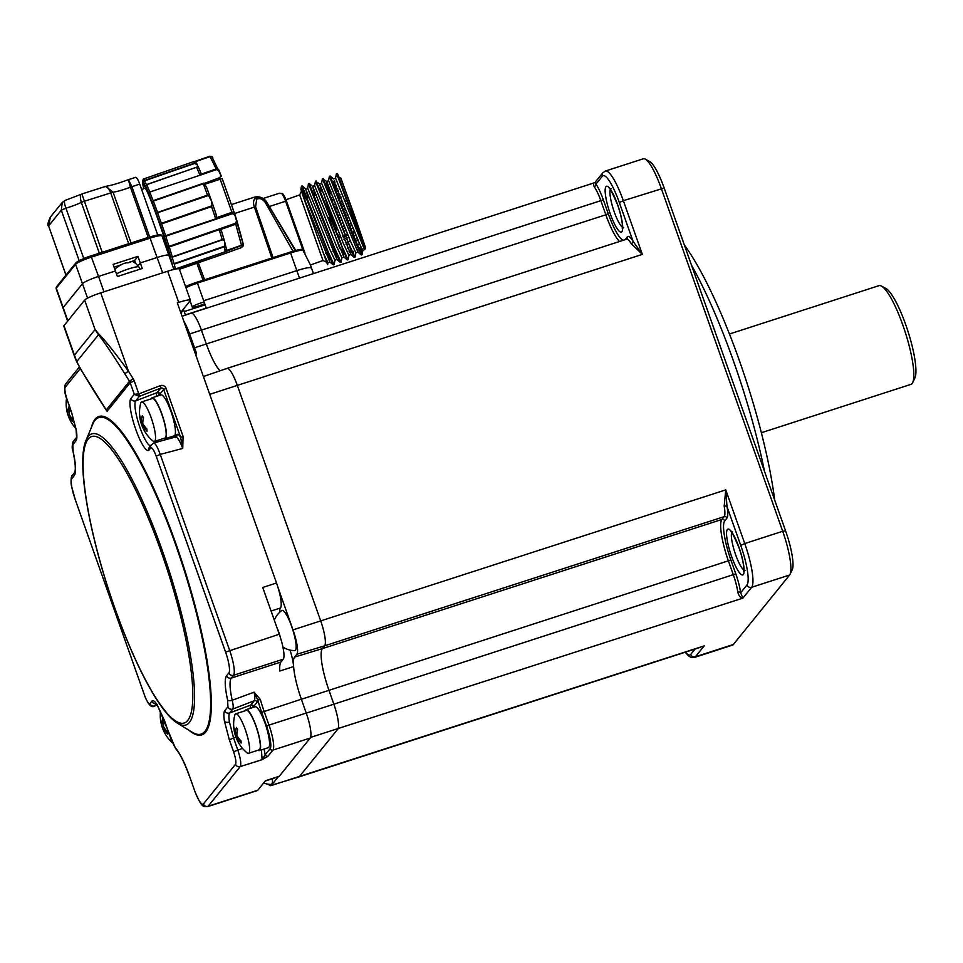 <?xml version="1.0" encoding="UTF-8"?>
<svg xmlns="http://www.w3.org/2000/svg" width="963" height="963" viewBox="0 0 963 963"><rect width="100%" height="100%" fill="white"/><g stroke="black" fill="none" stroke-linecap="round" stroke-linejoin="round"><path stroke-width="1.44" d="M881.458 286.083L885.876 288.455A48.174 9.919 72.1 0 1 905.762 324.784A48.174 9.919 72.1 0 1 914.85 378.074L912.671 382.588A51.882 10.677 -107.9 0 0 902.873 325.205A51.882 10.677 -107.9 0 0 881.458 286.083A51.882 10.677 -107.9 0 0 878.966 285.662L729.436 334.005M761.36 432.736L910.89 384.381A51.882 10.677 -107.9 0 0 912.671 382.588M278.259 776.816L271.41 785.278L299.18 776.84A22.233 4.574 72.1 0 1 298.65 777.213A22.233 4.574 -107.9 0 0 299.18 776.84L337.808 729.123L299.18 776.84L700.366 647.329M268.424 784.231A21.716 4.466 -107.9 0 0 270.892 785.652A21.716 4.466 -107.9 0 0 271.41 785.278M253.329 707.191A22.233 4.574 72.1 0 1 252.559 705.121A22.233 4.574 -107.9 0 0 253.329 707.191M159.244 395.468L158.185 392.495L159.244 395.468M293.33 663.856A37.569 7.74 72.1 0 1 294.594 657.067L322.364 648.629A37.051 7.632 -107.9 0 0 328.949 690.278L333.848 704.134A22.233 4.574 72.1 0 1 337.808 729.123A22.233 4.574 -107.9 0 0 333.848 704.134L328.949 690.278A37.051 7.632 72.1 0 1 322.364 648.629L324.639 645.824L322.364 648.629L721.889 519.454L724.164 516.649A22.233 4.574 -107.9 0 0 724.188 506.249L725.741 489.878L727.005 506.61A2.227 1.192 -10.3 0 0 724.188 506.249M726.969 518.058L724.706 520.863A34.837 7.174 -107.9 0 0 730.893 560.009L735.792 573.864A24.46 5.032 72.1 0 1 740.631 592.787L746.987 584.938A35.198 7.247 -107.9 0 0 740.728 545.371L727.005 506.61A24.46 5.032 72.1 0 1 726.969 518.058A2.227 2.155 39 0 0 724.164 516.649L324.639 645.824A22.233 4.574 -107.9 0 0 320.679 620.834L237.295 385.332A22.233 4.574 -107.9 0 0 227.039 368.396A22.233 4.574 72.1 0 1 237.295 385.332L320.679 620.834A22.233 4.574 72.1 0 1 324.639 645.824L296.857 654.262L294.594 657.067M296.857 654.262A21.716 4.466 -107.9 0 0 293.005 629.862L725.741 489.878L744.748 543.553L740.728 545.371M278.03 587.562L293.005 629.862M195.971 355.54L196.187 352.35L195.02 352.843M188.483 334.366L189.603 333.956L194.514 347.812A37.28 7.68 -107.9 0 0 196.187 352.35M194.514 347.812L206.311 343.96A37.051 7.632 -107.9 0 0 220.106 370.779A37.051 7.632 72.1 0 1 206.311 343.96L201.399 330.104L206.311 343.96L605.835 214.785L600.936 200.93A22.233 4.574 -107.9 0 0 594.183 186.653C592.979 183.849 593.485 182.489 595.688 182.585L595.916 184.138A2.227 1.818 -35.4 0 1 594.183 186.653M182.079 316.285L191.143 313.168A22.233 4.574 72.1 0 1 201.399 330.104A22.233 4.574 -107.9 0 0 191.156 313.168A22.233 4.574 -107.9 0 0 190.638 313.541M764.502 471.352A185.269 38.147 -107.9 0 0 733.565 361.294A185.269 38.147 -107.9 0 0 691.446 265.054M684.32 244.903A177.866 36.63 72.1 0 1 739.331 360.463A177.866 36.63 72.1 0 1 774.734 500.254M191.156 313.168L594.773 182.669L602.838 172.834L605.402 171.041A38.905 8.017 72.1 0 1 623.338 200.701L619.317 202.519L633.04 241.28A2.227 1.625 -31 0 1 631.198 243.615A22.233 4.574 -107.9 0 0 626.576 239.221L627.045 238.92A2.227 2.155 -141 0 0 627.395 236.85A24.46 5.032 72.1 0 1 633.04 241.28L642.345 254.376L631.198 243.615M203.398 376.509L227.027 368.396A22.233 4.574 -107.9 0 0 226.522 368.769M270.892 785.652L704.242 645.872L695.43 656.754A3.708 3.599 -141 0 1 690.76 654.407L695.105 649.038M171.835 438.189A216.928 44.671 72.1 0 1 171.583 436.66M191.216 342.094A216.928 44.671 72.1 0 1 192.913 343.31M733.385 644.476L695.43 656.754A38.905 8.017 72.1 0 1 694.528 657.404L732.482 645.138A38.905 8.017 -107.9 0 0 733.385 644.476L789.612 575.019A38.905 8.017 -107.9 0 0 790.033 574.321A38.905 8.017 -107.9 0 0 782.702 531.287L744.748 543.553A38.905 8.017 72.1 0 1 751.658 587.286L742.858 598.155L740.631 592.787A2.227 1.445 -7.6 0 0 737.778 592.161A22.233 4.574 -107.9 0 0 733.385 574.959L728.473 561.104A37.051 7.632 72.1 0 1 721.889 519.454A2.227 2.155 39 0 1 724.706 520.863M310.555 737.405L742.858 598.155C740.703 598.228 739.018 596.229 737.778 592.161M645.222 159.088L649.64 161.471A35.198 7.247 72.1 0 1 664.169 188.014L785.579 530.866L782.702 531.287L661.28 188.423A38.905 8.017 -107.9 0 0 645.222 159.088A38.905 8.017 -107.9 0 0 643.356 158.775L605.402 171.041M785.579 530.866A35.198 7.247 72.1 0 1 792.224 569.807L790.033 574.321M185.847 287.419A18.526 2.408 160.5 0 1 197.427 283.086L203.674 300.745L296.833 270.627L203.674 300.745L206.335 308.256M185.534 286.517L196.909 282.243L197.427 283.086L290.573 252.968L296.833 270.627A18.526 2.408 -19.5 0 1 311.458 267.955A18.526 2.408 160.5 0 0 296.833 270.627L299.493 278.138M183.367 309.207L180.948 313.095L183.584 309.833L185.462 315.118M137.962 256.351L113.116 264.392L115.44 270.964L98.539 276.429L115.44 270.964L117.402 276.513L125.804 273.793A12.964 1.685 -19.5 0 1 129.945 272.348A12.964 1.685 -19.5 0 1 133.857 271.193L142.247 268.472L140.285 262.935L157.198 257.47A14.818 1.926 -19.5 0 1 168.886 255.327A14.818 1.926 160.5 0 0 157.198 257.47L140.285 262.935L138.215 265.499L140.285 262.935L137.962 256.351L134.603 260.492L129.463 262.153M76.486 262.478A13.338 1.733 160.5 0 1 90.955 255.929L98.539 276.429A14.818 1.926 160.5 0 0 82.469 283.7A14.818 1.926 -19.5 0 1 98.539 276.429L103.98 291.801M87.585 298.157L75.596 264.307A1.481 1.432 -141 0 1 75.824 262.923C77.016 261.298 85.623 257.47 90.991 255.905L149.602 236.97C163.987 233.287 159.617 234.491 162.025 235.935A14.818 1.926 160.5 0 0 150.324 238.078L91.666 257.037A14.818 1.926 160.5 0 0 75.596 264.307L56.287 288.166A14.818 1.926 160.5 0 0 56.119 288.647L56.516 286.781A1.481 1.432 39 0 0 56.287 288.166L63.161 307.558L82.469 283.7L63.161 307.558A14.818 1.926 160.5 0 0 62.98 308.04A14.818 1.926 -19.5 0 1 63.161 307.558L67.867 320.86M133.857 271.193L125.804 273.793M282.917 647.064A22.269 22.269 0 0 0 294.642 650.651A21.126 4.346 -107.9 0 0 294.871 650.627A21.126 4.346 -107.9 0 0 292.692 629.513A21.126 4.346 -107.9 0 0 282.027 610.386A21.126 4.346 -107.9 0 0 281.678 610.554A22.269 22.269 0 0 0 274.311 620.196M280.305 637.265A11.111 2.287 -107.9 0 0 277.007 627.78M263.609 783.027A22.269 22.269 0 0 0 270.976 784.424A21.126 4.346 -107.9 0 0 272.421 778.706M170.764 260.636A39.278 2.034 -109.1 0 0 158.149 219.889A39.278 2.034 -109.1 0 0 145.064 188.267L141.609 189.47M144.041 188.628A44.467 2.299 70.9 0 1 143.367 183.367A44.467 2.299 70.9 0 1 158.173 219.167A44.467 2.299 70.9 0 1 172.509 265.547M133.46 260.865A7.776 1.011 -19.5 0 1 134.086 261.033L134.615 262.526M79.171 260.648L61.307 210.187L48.547 226.004C47.247 225.474 47.849 222.501 50.389 217.096L48.595 225.884L66.002 275.069M50.377 217.096L62.258 202.423L65.352 200.304L81.903 194.044C80.073 194.466 79.881 197.259 81.337 202.435A16.672 2.167 -19.5 0 1 65.941 208.177L61.307 210.187L62.246 202.435L65.039 200.46M83.781 258.541L65.941 208.177C64.015 202.964 63.967 200.316 65.797 200.232M81.903 194.044L102.186 252.294M128.693 243.723L110.661 192.769C108.747 187.954 106.616 185.967 104.293 186.81M104.991 186.521L105.665 186.365C111.106 185.486 118.69 183.259 128.416 179.672L130.414 187.171A16.672 2.167 -19.5 0 1 113.068 192.167L105.665 186.365L81.843 193.984M128.512 179.72L131.859 186.666L149.662 236.934M157.679 234.852L139.719 184.114A8.896 1.83 -107.9 0 0 135.614 177.336L128.597 179.612M173.894 269.447L168.886 255.327A14.818 1.926 -19.5 0 1 168.718 255.809M114.091 267.124L120.724 264.981M135.47 262.923L134.603 260.492M216.759 217.59L231.914 212.342L219.624 177.661L203.301 183.801A48.547 2.504 -109.1 0 1 207.49 195.116L208.502 195.477L211.571 201.086L216.061 214.135L216.699 219.131L215.712 218.866A48.547 2.504 -109.1 0 0 211.559 206.6L212.137 205.733L211.258 200.22L206.564 187.328L203.939 183.102L153.201 200.689L152.19 202.411A47.055 2.432 70.9 0 1 156.175 213.184L157.776 213.052A11.857 0.614 -109.1 0 0 161.411 223.308L160.195 224.523A47.055 2.432 70.9 0 1 164.155 236.2L165.949 236.705A11.857 0.614 -109.1 0 0 169.067 246.347L167.598 246.877A47.055 2.432 70.9 0 1 170.451 256.314L172.341 257.193A11.857 0.614 -109.1 0 0 174.098 263.645L174.243 264.115A48.547 2.504 70.9 0 1 175.29 269.038L175.242 269.026A11.857 0.614 -109.1 0 0 174.809 268.412A11.857 0.614 -109.1 0 0 174.869 269.231M215.712 218.866L164.155 236.2A13.338 0.686 -109.1 0 0 165.624 241.027A13.338 0.686 -109.1 0 0 167.598 246.877L169.271 246.961A48.547 2.504 70.9 0 1 172.269 256.892L222.2 239.594A48.547 2.504 -109.1 0 0 219.203 229.663L219.805 228.749L169.067 246.347L169.271 246.961L219.203 229.663M175.29 269.014L225.222 251.74A48.547 2.504 -109.1 0 0 224.174 246.817L224.836 246.071L224.403 240.798L222.2 239.594M173.882 269.411L173.882 269.038A11.857 0.614 -109.1 0 0 173.123 267.172L174.821 266.582M148.675 193.431L150.023 192.576A11.857 0.614 -109.1 0 0 153.201 200.689L152.19 202.411A13.338 0.686 -109.1 0 1 150.661 198.775A13.338 0.686 -109.1 0 1 148.675 193.431L149.807 192.022L200.749 175.001L149.807 192.022A48.547 2.504 70.9 0 0 146.701 184.679L145.714 186.449A47.055 2.432 70.9 0 1 148.675 193.431M142.452 180.683L142.512 180.924A47.055 2.432 70.9 0 1 143.643 182.248L144.751 180.755A11.857 0.614 -109.1 0 0 146.52 184.595M199.738 174.724A48.547 2.504 -109.1 0 0 196.633 167.381L197.945 166.828L197.415 165.07L194.538 163.132L144.606 180.43A48.547 2.504 70.9 0 0 143.427 179.034L142.512 180.924A13.338 0.686 -109.1 0 1 142.957 183.139A45.201 2.335 -109.1 0 0 143.969 188.652M197.138 167.056L146.701 184.679L197.355 166.984M197.246 167.008L146.629 184.547L145.714 186.449L146.593 184.619M145.714 186.449A13.338 0.686 -109.1 0 1 145.088 185.63A13.338 0.686 -109.1 0 1 143.643 182.248L144.751 180.755L195.477 163.18M144.534 186.148L143.439 187.304A47.055 2.432 70.9 0 1 142.44 182.621L143.872 188.688A13.338 0.686 -109.1 0 0 143.439 187.304L144.39 185.678M142.44 182.621L143.343 180.755L142.44 182.621A13.338 0.686 -109.1 0 0 142.957 183.139A45.201 2.335 -109.1 0 1 145.088 185.63M219.624 177.661L221.045 176.06L218.998 170.836L216.458 169.572L200.773 175.001L200.834 172.714A46.609 2.408 -109.1 0 0 198.137 166.587M198.065 166.406L200.834 172.714M201.014 174.207L216.181 168.958L209.886 156.223L211.992 156.608M209.886 156.223L194.285 161.64M211.559 206.6L161.628 223.898A48.547 2.504 70.9 0 1 165.78 236.164L232.384 213.69L231.914 212.342L233.997 211.92L222.176 178.54L204.938 184.222M225.474 253.317L179.431 269.303L225.137 253.462A48.547 2.504 -109.1 0 0 225.149 253.462L241.617 247.527L243.218 245.866L243.254 244.879L225.992 251.439L226.329 250.512L241.496 245.264L235.49 223.308L236.657 220.683L234.659 214.472L232.384 213.69M224.259 240.353A46.609 2.408 -109.1 0 0 221.695 231.614L224.391 240.798M221.695 231.614L219.805 228.749L235.49 223.308M226.329 250.512L226.185 248.081M243.218 245.866L243.254 244.879L243.218 245.866M225.149 253.462L179.371 269.11L190.397 300.251A14.818 1.926 160.5 0 0 178.697 302.394L167.658 271.217A14.818 1.926 -19.5 0 1 179.359 269.074M165.624 241.027A45.201 2.335 -109.1 0 0 158.173 219.058A45.201 2.335 -109.1 0 0 150.661 198.775M212.137 205.733L161.411 223.308L160.195 224.523A13.338 0.686 -109.1 0 1 158.173 219.058A13.338 0.686 -109.1 0 1 156.175 213.184L208.502 195.477M156.283 396.431A25.074 5.164 72.1 0 1 157.125 392.627A2.227 2.155 -141 0 1 160.039 393.999A22.859 4.707 -107.9 0 0 159.473 395.396M153.237 443.293C154.899 442.474 157.234 446.182 160.231 454.404L229.603 650.29A22.233 4.574 72.1 0 1 233.552 675.268L231.276 678.084A37.051 7.632 -107.9 0 0 232.215 700.257C233.311 704.976 233.503 707.925 232.769 709.081L229.603 712.993C228.749 714.221 228.688 717.23 229.423 722.009L233.552 737.947L229.35 739.825L224.451 721.263C223.597 715.678 223.693 712.163 224.752 710.706L227.918 706.794L227.629 700.125A40.759 8.39 72.1 0 1 226.606 675.737L228.869 672.92A18.526 3.816 -107.9 0 0 225.583 652.095L156.211 456.221C153.887 450.082 152.094 447.314 150.83 447.915L149.121 450.022A27.554 5.67 72.1 0 1 135.783 429.498A27.554 5.67 72.1 0 1 130.884 398.526L134.29 394.324L130.198 382.744A7.415 7.186 39 0 0 129.487 381.276L124.805 373.752C112.635 354.372 103.86 341.371 98.479 334.763L95.084 329.599L98.515 333.74C104.738 339.855 114.717 352.338 128.464 371.2L124.805 373.752M290.019 650.073A22.233 4.574 72.1 0 1 293.619 666.577A37.051 7.632 -107.9 0 0 301.347 699.198L306.246 713.053A22.233 4.574 72.1 0 1 310.206 738.043L279.246 776.286A22.233 4.574 72.1 0 1 278.728 776.66L265.222 781.029M279.246 776.286L265.451 780.752L257.783 790.226A22.233 4.574 72.1 0 1 257.265 790.599L207.587 806.657A22.233 4.574 72.1 0 0 208.104 806.284A3.708 3.599 -141 0 1 203.422 803.936L235.55 764.249C236.344 762.311 235.682 758.146 233.576 751.754L229.35 739.825M224.752 710.706A3.708 3.599 -141 0 0 229.603 712.993L250.801 705.036A2.227 2.155 -141 0 1 253.714 706.409L253.281 707.36M310.206 738.043L272.938 750.093A22.233 4.574 72.1 0 0 268.99 725.103L266.582 726.198L261.671 712.343A39.278 8.089 72.1 0 1 257.747 699.92L257.193 702.111A2.227 2.155 39 0 0 254.28 700.739C255.051 699.607 254.99 696.755 254.088 692.18L260.383 699.535A37.051 7.632 -107.9 0 0 264.079 711.248L268.99 725.103L306.246 713.053M260.383 699.535L257.747 699.92L254.088 692.18L232.215 700.257A3.708 1.505 167.4 0 1 227.629 700.125M270.134 748.684A2.227 2.155 -141 0 0 272.938 750.093L268.015 756.172A2.227 2.155 -141 0 1 265.21 754.763L270.134 748.684A20.006 4.117 -107.9 0 0 266.582 726.198M268.015 756.172L262.117 759.687L265.21 754.763L264.055 749.058M235.899 737.068L233.552 737.947L237.777 749.876C240.569 758.411 241.388 763.984 240.22 766.596L262.117 759.687L261.43 749.9M178.697 302.394L177.312 302.839L276.525 583A22.233 4.574 72.1 0 1 280.474 607.99A24.087 4.959 72.1 0 0 279.667 612.251M276.525 583L262.73 587.466L279.282 634.22A22.233 4.574 72.1 0 1 283.23 659.21L280.955 662.014A37.051 7.632 -107.9 0 0 279.812 671.03L293.619 666.577M79.399 366.975L65.773 383.804A3.708 3.599 39 0 0 65.207 387.258C64.413 389.184 65.075 393.349 67.181 399.753L71.406 411.683L76.306 430.232C77.16 435.818 77.064 439.345 76.005 440.789L72.839 444.701L73.116 451.382A40.759 8.39 72.1 0 1 74.151 475.77L71.876 478.575A18.526 3.816 -107.9 0 0 75.174 499.4L144.534 695.286C146.87 701.425 148.663 704.194 149.927 703.58L151.877 701.16C153.009 699.92 154.778 701.136 157.198 704.784L175.194 747.625A40.759 8.39 72.1 0 1 189.542 776.274L194.454 790.129A18.526 3.816 -107.9 0 0 203.422 803.936M74.151 475.77A3.708 3.599 39 0 1 74.693 472.351L74.693 472.364C75.872 469.643 75.295 462.553 72.959 451.069A3.708 1.505 -12.6 0 0 73.116 451.382M75.234 499.592L144.534 695.286M156.307 703.977L154.441 706.12L157.138 705.085M189.615 776.467L189.506 776.395C184.547 762.84 180.009 753.704 175.904 748.997A3.708 3.298 -42.3 0 1 175.194 747.625M257.783 790.226L208.104 806.284L240.22 766.596A3.708 3.599 -141 0 1 235.55 764.249M175.29 437.262A2.227 2.155 39 0 0 175.17 436.708L176.879 434.614C177.674 433.759 178.925 434.698 180.647 437.431L182.729 448.421L160.231 454.404L156.211 456.221M149.121 450.022A3.708 3.599 39 0 1 149.698 446.579L153.611 443.028L176.53 436.672A2.227 2.155 39 0 0 176.879 434.614M227.918 706.794A3.708 3.599 -141 0 0 232.769 709.081L254.28 700.739L250.801 705.036L250.019 708.419M76.294 360.981L76.294 360.981A7.415 2.889 -25.1 0 0 76.811 361.534C78.605 366.47 99.598 400.801 106.363 409.853L129.487 381.276L133.159 378.724A11.111 10.786 -141 0 1 134.218 380.927L130.198 382.744L107.074 411.309L80.579 369.094L76.294 360.981L74.416 355.142L76.811 361.534L98.479 334.763A3.708 2.155 139.5 0 1 98.515 333.74M75.126 358.14L63.811 326.156A14.818 1.926 -19.5 0 1 63.979 325.675L84.648 300.131A14.818 1.926 -19.5 0 1 100.718 292.86L167.658 271.217M107.074 411.309L103.426 405.977M134.218 380.927L138.804 393.891L134.29 394.324L139.202 396.383L138.804 393.891A1.481 1.432 39 0 0 138.877 393.867L139.382 396.323A3.708 3.599 -141 0 1 139.202 396.383M172.702 436.299A22.859 4.707 -107.9 0 0 175.17 436.708M160.039 393.999L163.674 389.497L166.093 388.414A4.442 4.309 39 0 0 160.267 385.669L160.761 388.137L139.382 396.323L135.747 400.813L157.125 392.627L160.761 388.137A2.227 2.155 -141 0 1 163.674 389.497L180.647 437.431L183.066 436.335L182.729 448.421C179.551 440.26 177.12 436.576 175.435 437.383M170.511 438.538A25.074 5.164 72.1 0 1 169.512 437.322M180.719 312.469L190.217 300.733A14.818 1.926 160.5 0 0 190.397 300.251M130.872 382.275A12.603 2.6 -107.9 0 0 129.74 381.721M70.407 420.771A33.801 24.147 116 0 1 69.83 419.579A36.907 23.666 -17.5 0 1 69.384 418.652A36.907 23.666 -17.5 0 1 68.204 414.572A36.907 28.77 164.2 0 1 66.483 408.493A36.907 28.77 164.2 0 1 66.471 408.408A33.801 20.524 23.6 0 1 66.471 408.348A33.801 20.524 23.6 0 1 66.339 406.254A36.907 26.675 7.1 0 0 68.048 412.176A36.907 23.666 -17.5 0 1 68.987 406.639A33.801 15.227 39.1 0 0 69.553 407.782A33.801 15.227 39.1 0 0 70.191 408.95A36.907 21.571 143.1 0 0 69.384 414.752A36.907 26.675 7.1 0 0 73.549 420.121A33.801 11.604 111.4 0 0 73.682 422.288A36.907 28.77 164.2 0 1 69.541 417.135A36.907 21.571 143.1 0 0 71.033 421.902A33.801 24.147 116 0 1 70.54 421.012A33.801 24.147 116 0 1 70.407 420.771M68.048 412.176L69.577 412.008M69.384 414.222L68.204 414.572M69.541 417.135L70.564 416.57M143.908 429.931A37.051 37.051 0 0 0 152.792 440.873A20.753 4.273 -107.9 0 0 154.381 441.439A20.753 4.273 -107.9 0 0 155.512 436.167A20.753 4.273 -107.9 0 0 147.11 408.192A20.753 4.273 -107.9 0 0 141.609 401.956A20.753 4.273 -107.9 0 0 140.658 403.341A37.051 37.051 0 0 0 139.84 417.268A33.801 20.524 23.6 0 1 139.731 416.245A33.801 20.524 23.6 0 1 139.707 415.173A36.907 26.675 7.1 0 0 141.417 421.096A36.907 23.666 -17.5 0 1 142.355 415.559A33.801 15.227 39.1 0 0 143.559 417.87A36.907 21.571 143.1 0 0 142.753 423.672A36.907 26.675 7.1 0 0 146.918 429.041A33.801 11.604 111.4 0 0 146.966 430.148A33.801 11.604 111.4 0 0 147.05 431.207A36.907 28.77 164.2 0 1 142.909 426.055A36.907 21.571 143.1 0 0 144.402 430.822A33.801 24.147 116 0 1 143.908 429.931A33.801 24.147 116 0 1 143.198 428.511A36.907 23.666 -17.5 0 1 142.753 427.572A36.907 23.666 -17.5 0 1 141.573 423.491A36.907 28.77 164.2 0 1 139.852 417.424A36.907 28.77 164.2 0 1 139.852 417.328A33.801 20.524 23.6 0 1 139.84 417.268M154.381 441.439L165.022 437.996A20.753 4.273 -107.9 0 0 165.046 425.538A20.753 4.273 -107.9 0 0 157.751 404.749A20.753 4.273 -107.9 0 0 152.25 398.513L141.609 401.956M142.945 420.927L141.417 421.096M141.573 423.491L142.753 423.142M143.932 425.49L142.909 426.055M163.927 438.358A21.487 4.43 -107.9 0 0 165.251 438.707A21.487 4.43 -107.9 0 0 165.275 425.79A21.487 4.43 -107.9 0 0 157.715 404.267A21.487 4.43 -107.9 0 0 152.022 397.803A21.487 4.43 -107.9 0 0 151.155 398.863M165.251 438.707L174.219 435.806A21.487 4.43 -107.9 0 0 174.243 422.889A21.487 4.43 -107.9 0 0 166.695 401.366A21.487 4.43 -107.9 0 0 161.002 394.902L152.022 397.803M238.017 741.799A37.051 37.051 0 0 0 246.901 752.729A20.753 4.273 -107.9 0 0 248.49 753.307A20.753 4.273 -107.9 0 0 249.622 748.034A20.753 4.273 -107.9 0 0 241.219 720.059A20.753 4.273 -107.9 0 0 235.718 713.824A20.753 4.273 -107.9 0 0 234.767 715.208A37.051 37.051 0 0 0 233.949 729.135A33.801 20.524 23.6 0 1 233.816 727.041A36.907 26.675 7.1 0 0 235.526 732.963A36.907 23.666 -17.5 0 1 236.465 727.426A33.801 15.227 39.1 0 0 237.03 728.57A33.801 15.227 39.1 0 0 237.668 729.737A36.907 21.571 143.1 0 0 236.862 735.539A36.907 26.675 7.1 0 0 241.027 740.908A33.801 11.604 111.4 0 0 241.159 743.075A36.907 28.77 164.2 0 1 237.018 737.923A36.907 21.571 143.1 0 0 238.511 742.69A33.801 24.147 116 0 1 238.017 741.799A33.801 24.147 116 0 1 237.885 741.558A33.801 24.147 116 0 1 237.319 740.366A36.907 23.666 -17.5 0 1 236.862 739.44A36.907 23.666 -17.5 0 1 235.682 735.359A36.907 28.77 164.2 0 1 233.973 729.28A36.907 28.77 164.2 0 1 233.961 729.196A33.801 20.524 23.6 0 1 233.949 729.135M248.49 753.307L259.131 749.864A20.753 4.273 -107.9 0 0 260.263 744.592A20.753 4.273 -107.9 0 0 254.437 722.262A20.753 4.273 -107.9 0 0 246.359 710.381L235.718 713.824M237.018 737.923L238.042 737.357M235.526 732.963L237.054 732.795M236.862 735.01L235.682 735.359M258.036 750.225A21.487 4.43 -107.9 0 0 259.36 750.574A21.487 4.43 -107.9 0 0 260.528 745.109A21.487 4.43 -107.9 0 0 254.497 721.973A21.487 4.43 -107.9 0 0 246.131 709.671A21.487 4.43 -107.9 0 0 245.264 710.73M259.36 750.574L268.328 747.673A21.487 4.43 -107.9 0 0 269.508 742.208A21.487 4.43 -107.9 0 0 263.465 719.072A21.487 4.43 -107.9 0 0 255.111 706.77L246.131 709.671M167.706 733.096A33.801 11.604 111.4 0 0 167.791 734.155A36.907 28.77 164.2 0 1 163.65 729.003A36.907 21.571 143.1 0 0 165.142 733.77A33.801 24.147 116 0 1 164.649 732.879A33.801 24.147 116 0 1 163.939 731.447A36.907 23.666 -17.5 0 1 163.493 730.52A36.907 23.666 -17.5 0 1 162.314 726.439A36.907 28.77 164.2 0 1 160.604 720.36A36.907 28.77 164.2 0 1 160.592 720.276A33.801 20.524 23.6 0 1 160.58 720.216A33.801 20.524 23.6 0 1 160.472 719.192A33.801 20.524 23.6 0 1 160.448 718.121A36.907 26.675 7.1 0 0 162.157 724.044A36.907 23.666 -17.5 0 1 163.096 718.506A33.801 15.227 39.1 0 0 164.3 720.818A36.907 21.571 143.1 0 0 163.493 726.608A36.907 26.675 7.1 0 0 167.658 731.988A33.801 11.604 111.4 0 0 167.706 733.096M162.314 726.439L163.493 726.09M164.673 728.437L163.65 729.003M163.686 723.875L162.157 724.044M336.569 189.434L335.449 185.883M335.425 185.787L334.39 182.392M334.378 182.332L360.114 245.096L362.846 250.296L364.688 249.646L338.904 177.3M344.79 200.906L335.569 178.203L336.388 173.737L338.278 177.902L346.463 199.835L344.79 200.906L363.942 248.285L349.701 208.742M327.998 262.586L327.637 264.584L326.409 261.575L302.851 195.441L300.877 189.338L301.479 186.148L326.963 250.777L333.282 264.885L334.101 264.693L328.046 251.512L302.189 185.919L301.479 186.148L305.283 198.908M327.926 253.125L329.828 261.936L302.851 195.441M308.16 197.86L305.644 188.856L329.334 248.298L334.919 260.227L336.942 259.504L307.63 188.122L308.461 183.668L333.944 248.31L340.276 262.405L341.083 262.201L335.028 249.032L309.171 183.439L308.461 183.668M315.13 195.32L312.626 186.377L336.316 245.818L341.901 257.747L343.923 257.025L314.624 185.642L312.59 186.365M321.546 191.047L319.62 183.897L343.297 243.326L348.883 255.267L350.905 254.545L321.606 183.163L319.572 183.885L315.443 181.188L347.258 259.926L348.064 259.721L342.009 246.552L316.153 180.96M329.599 191.986L328.479 188.399M328.455 188.327L326.601 181.417L350.279 240.846L355.865 252.788L357.887 252.065L328.588 180.683L326.577 181.393L322.424 178.697L354.24 257.446L355.046 257.241L348.991 244.072L323.147 178.468M323.002 252.366L327.938 262.706L329.96 261.984M334.895 250.621L336.942 259.504M342.31 249.67L343.923 257.025M350.616 252.137L350.905 254.545M357.622 249.718L357.887 252.065M347.836 214.641L345.669 215.423M340.866 217.144L338.699 217.927M333.896 219.66L332.62 220.106L333.932 219.745M338.747 218.047L340.914 217.289M345.741 215.592L347.908 214.833M351.266 223.392L349.075 224.174M344.297 225.872L342.094 226.654M337.315 228.363L335.762 228.917L337.351 228.46M342.142 226.787L344.345 226.016M349.136 224.343L351.339 223.572M354.504 231.529L352.265 232.324M347.511 234.009L345.284 234.791M344.598 235.032L342.551 235.766M340.529 236.477L338.711 237.115L340.553 236.561M342.587 235.851L344.646 235.141M345.332 234.912L347.559 234.129M352.326 232.48L354.565 231.698M357.333 238.511L355.058 239.318M350.339 240.967L348.064 241.773M347.378 242.014L345.368 242.712M339.963 240.485L341.287 244.217M345.404 242.796L347.414 242.098M348.1 241.857L350.376 241.075M359.572 243.856L357.249 244.674M349.557 247.347L347.607 248.033M347.631 248.093L349.593 247.419M357.285 244.758L359.62 243.952M361.053 247.202L358.645 248.033M350.965 250.705L349.075 251.367M349.088 251.391L350.977 250.741M358.669 248.081L361.077 247.25M351.459 251.849L349.605 252.487M351.302 208.489L365.206 246.781L355.07 217.181L341.022 178.624M365.35 247.046L355.07 217.181M335.762 228.917L332.656 220.19M339.843 248.671L328.744 217.469M303.176 189.867L305.969 198.667M314.6 185.678L315.443 181.188M321.582 183.199L322.424 178.697M329.394 176.253L354.914 240.882L361.221 254.954L362.016 254.762L355.985 241.581L330.128 175.988L329.406 176.217L328.564 180.719M334.98 260.106L334.101 264.693M341.961 257.627L341.083 262.201M348.943 255.147L348.064 259.721M354.312 256.266L353.06 251.295M355.925 252.667L355.046 257.241M361.306 253.799L360.054 248.887M360.415 247.479L362.028 254.762M310.411 265.006L323.014 260.528L299.686 194.887L301.431 191.216M302.936 195.645L301.491 191.095L304.585 199.172M204.698 303.634A8.149 1.059 -19.5 0 1 196.753 306.523A8.149 1.059 -19.5 0 1 192.287 307.101A8.149 1.059 -19.5 0 1 192.383 306.836A8.149 1.059 -19.5 0 1 204.12 301.997M273.047 257.627L255.616 206.816L256.676 199.341C259.709 197.68 262.622 198.811 265.427 202.724L292.981 251.223M295.256 250.573L266.631 202.134A11.111 1.144 -31 0 1 266.739 202.206A11.111 11.111 0 0 0 253.787 197.355A11.111 2.287 -107.9 0 1 255.255 198.318C259.384 196.259 263.176 197.535 266.631 202.134L265.427 202.724M256.676 199.341L255.255 198.318C253.305 200.256 253.028 203.181 254.425 207.081L255.616 206.816M271.831 258.012L254.425 207.081L234.551 213.509M198.258 262.779L204.601 279.752M196.813 263.284L203.121 280.233M184.198 311.567L205.119 304.814M290.092 252.125A17.418 2.263 -19.5 0 1 302.514 249.248L310.339 264.801L313.469 273.624M311.242 268.557A18.526 2.408 160.5 0 0 311.458 267.955M197.499 283.291A8.149 1.059 160.5 0 0 186.015 287.889M269.315 206.515L285.578 201.255A11.111 2.287 -107.9 0 0 281.665 193.491L278.849 193.503M281.665 193.491A1.107 0.999 -42.8 0 1 282.713 193.732L279.475 193.202M282.713 193.732A1.107 0.999 -42.8 0 1 282.713 193.744L286.468 201.098L304.922 252.98M346.463 199.835L363.942 248.285M342.912 189.711L338.049 175.483M337.628 173.954L338.856 177.011M329.539 211.282L328.889 209.44L329.791 209.115M323.917 194.057L326.613 203.085L326.975 201.881M322.677 191.529L322.4 190.602M322.388 190.566L322.16 189.723M334.63 207.382L336.761 206.612M341.6 204.866L343.731 204.096M330.502 210.933L329.502 211.294L326.638 203.157L327.372 202.892M332.235 201.159L334.354 200.4M339.217 198.667L341.335 197.909M331.826 200.111L333.932 199.353M338.795 197.584L340.902 196.825M329.527 194.153L331.609 193.407M336.496 191.649L338.579 190.903M329.49 194.069L331.573 193.31L329.49 194.069M336.448 191.529L338.531 190.77L336.448 191.529M337.832 188.977L335.75 189.735M330.875 191.517L328.792 192.275M338.735 237.187L339.108 238.126M337.459 233.564L338.711 237.115M335.798 229.001L336.472 230.819M329.502 211.294L332.62 220.106M323.881 194.057L323.604 193.274M327.336 202.82L326.638 203.157M329.527 211.379L330.538 211.017M335.377 209.308L337.519 208.55M342.359 206.84L344.501 206.082M341.263 197.752L339.157 198.522L341.263 197.728M327.408 188.712L329.454 187.966L327.42 188.724M336.424 185.426L334.366 186.172L336.412 185.414M326.096 185.365L328.106 184.667M333.054 182.814L335.076 182.139M334.582 180.972L332.608 181.694M327.625 183.512L325.638 184.234M327.444 188.784L329.49 188.038M334.402 186.256L336.46 185.522M334.305 200.28L332.187 201.05M344.429 205.889L342.286 206.672M337.471 208.417L335.329 209.188M365.446 247.467L340.926 178.203L365.603 247.744L364.7 249.646M338.795 176.975L340.926 178.203M252.438 705.06L250.428 705.71M730.893 560.009L301.371 699.27M664.169 188.014L623.338 200.701L642.345 254.376L209.717 394.324M602.838 172.834A3.708 3.599 39 0 0 602.272 176.277L595.916 184.138A24.46 5.032 72.1 0 1 603.344 199.847L189.603 333.956A22.017 4.538 72.1 0 0 183.801 321.161M306.27 713.126L735.792 573.864M731.639 556.59A24.087 4.959 72.1 0 1 727.354 529.518A24.087 4.959 72.1 0 1 739.018 547.466A24.087 4.959 72.1 0 1 743.304 574.538A24.087 4.959 72.1 0 1 731.639 556.59M731.711 532.467A20.379 4.201 -107.9 0 0 735.648 554.772A20.379 4.201 -107.9 0 0 743.845 570.012M610.229 213.75A24.087 4.959 72.1 0 1 605.956 186.678A24.087 4.959 72.1 0 1 617.608 204.638A24.087 4.959 72.1 0 1 621.893 231.698A24.087 4.959 72.1 0 1 610.229 213.75M610.301 189.627A20.379 4.201 -107.9 0 0 614.25 211.932A20.379 4.201 -107.9 0 0 622.435 227.172M619.534 241.496A37.051 7.632 72.1 0 1 605.835 214.785L608.255 213.69A34.837 7.174 -107.9 0 0 623.362 240.256M619.317 202.519A35.198 7.247 -107.9 0 0 602.272 176.277M603.344 199.847L608.255 213.69M625.083 239.703A34.837 7.174 -107.9 0 0 625.119 239.655A2.227 2.155 -141 0 1 625.131 239.691L627.395 236.85M685.451 652.156A35.198 7.247 -107.9 0 0 690.76 654.407M193.274 347.908L194.418 347.547M789.612 575.019L751.658 587.286A3.708 3.599 -141 0 1 746.987 584.938M192.347 342.888L191.589 343.141M192.419 345.5L193.563 345.127M116.487 273.925A12.964 1.685 -19.5 0 1 128.717 268.894A12.964 1.685 -19.5 0 1 138.949 267.016C131.076 257.53 131.221 263.537 126.839 262.779C123.637 263.2 119.954 265.066 115.789 268.352L114.958 269.604M162.639 272.842L149.638 236.946L90.991 255.905M139.719 184.114L130.414 187.171L148.206 237.416M99.321 253.209L81.337 202.435L84.142 201.339L113.068 192.167L131.052 242.953M65.941 275.141L48.656 226.076M210.813 198.98A46.609 2.408 -109.1 0 0 206.696 187.665M223.067 239.606L172.341 257.193M224.836 246.071L174.098 263.645M224.174 246.817L174.243 264.115M174.05 269.411A48.547 2.504 70.9 0 1 174.026 269.363L174.833 269.086M174.785 268.725L173.882 269.038M143.415 179.034A48.547 2.504 70.9 0 1 143.427 179.034L193.358 161.736A48.547 2.504 -109.1 0 0 193.346 161.736L143.439 179.034M194.538 163.132A48.547 2.504 -109.1 0 0 193.358 161.736C194.791 160.977 196.139 162.097 197.403 165.07M212.823 157.824A2.227 2.046 153.8 0 0 210.09 156.596L194.971 161.844M216.458 169.572L216.181 168.958A2.227 2.046 -26.2 0 1 218.902 170.186L219.359 171.221M221.382 176.385A46.32 2.395 -109.1 0 0 219.432 171.414A2.227 1.481 158.2 0 0 219.408 171.318A2.227 1.481 158.2 0 0 218.998 170.836M211.667 156.319L221.442 176.53A2.227 1.216 159 0 0 221.418 176.458A2.227 1.216 159 0 0 221.045 176.06M215.953 213.822A46.609 2.408 -109.1 0 0 211.92 202.122M203.301 183.801L153.37 201.098A48.547 2.504 70.9 0 1 157.559 212.426L207.49 195.116M222.176 178.54L234.743 214.099A2.227 0.698 161.9 0 1 234.755 214.135A2.227 0.698 161.9 0 1 234.659 214.472M234.767 214.171A46.32 2.395 -109.1 0 1 236.705 220.178A2.227 0.999 162.4 0 1 236.729 220.226A2.227 0.999 162.4 0 1 236.657 220.683M241.677 245.998L241.496 245.264A2.227 1.757 -15.3 0 0 242.941 242.893L237.295 222.164M236.742 220.286L237.211 221.887A2.227 1.757 164.7 0 1 235.754 224.259L220.599 229.507M243.158 243.844A2.227 2.179 174.8 0 1 243.254 244.879M150.324 445.809A23.846 4.911 -107.9 0 1 139.984 427.62A23.846 4.911 -107.9 0 1 135.747 400.813A3.708 3.599 -141 0 1 130.884 398.526M91.232 427.873A167.309 34.451 72.1 0 1 176.024 544.071A167.309 34.451 72.1 0 1 189.001 730.267M192.155 732.205A166.322 34.247 -107.9 0 0 175.519 544.372A166.322 34.247 -107.9 0 0 92.653 424.454L86.08 440.223A152.985 31.502 72.1 0 1 162.29 550.511A152.985 31.502 72.1 0 1 177.589 723.273L192.155 732.205M161.026 551.269A150.505 30.997 -107.9 0 0 88.151 439.104A150.505 30.997 -107.9 0 0 114.886 608.267A150.505 30.997 -107.9 0 0 187.761 720.432A150.505 30.997 -107.9 0 0 161.026 551.269M224.451 721.263A3.708 2.203 -9 0 0 229.423 722.009M157.198 704.784A3.708 2.877 147 0 0 157.547 705.686L164.42 720.468M164.492 720.661L171.27 739.789M76.306 430.232A3.708 2.203 171 0 1 76.101 429.703L76.583 437.346A3.708 3.599 39 0 0 76.571 437.346M76.426 437.551A3.708 3.599 39 0 0 76.005 440.789M257.193 702.111L253.714 706.409M301.347 699.198L261.671 712.343M271.072 611.036L280.474 607.99M283.266 648.845L285.024 648.28M80.302 368.6L65.207 387.258M76.101 429.703L71.406 411.683M72.959 451.069C71.828 448.421 71.972 445.159 73.405 441.259L73.405 441.259A3.708 3.599 39 0 0 72.839 444.701M74.693 472.351L72.454 475.132A3.708 3.599 39 0 0 71.876 478.575M72.454 475.132C70.684 475.999 70.853 484.136 71.575 486.267L75.174 499.4M157.077 704.988L154.778 705.867A3.708 3.599 -141 0 1 149.927 703.58M156.018 703.64A3.708 3.599 -141 0 1 151.877 701.16M194.514 790.322L189.542 776.274M207.587 806.657C203.939 806.091 202.591 810.244 194.406 790.25L194.454 790.129M242.507 748.383L233.576 751.754M280.955 662.014L231.276 678.084A3.708 3.599 -141 0 1 226.606 675.737M283.23 659.21L233.552 675.268A3.708 3.599 -141 0 1 228.869 672.92M151.396 444.473A3.708 3.599 39 0 0 150.83 447.915M279.282 634.22L225.583 652.095M63.979 325.675L74.416 355.142L95.084 329.599L84.648 300.131M100.718 292.86L128.464 371.2L133.159 378.724M166.093 388.414L183.066 436.335M138.877 393.867L160.267 385.669M334.655 225.727L336.075 225.234M340.878 223.524L343.057 222.754M347.86 221.057L350.051 220.286M343.911 231.313L346.126 230.53M350.905 228.857L353.12 228.075M206.287 308.124L185.378 314.889M185.534 286.529A17.418 2.263 -19.5 0 1 196.885 282.255L290.068 252.125L290.573 252.968A18.526 2.408 -19.5 0 1 303.345 249.899M196.909 282.243L290.068 252.125L302.647 249.176L285.578 201.255L286.468 201.098L305.006 253.149M282.929 194.153A10.003 2.058 72.1 0 1 286.432 201.074M342.684 201.375L340.553 202.146M335.714 203.891L333.583 204.65M328.732 206.395L327.914 206.696M339.987 194.49L337.893 195.248M333.029 197.018L330.923 197.776M347.703 248.273L349.665 247.599M357.357 244.951L359.693 244.145M346.138 244.566L348.137 243.88M355.829 241.219L358.128 240.425M343.899 239.113L345.934 238.403M346.62 238.174L348.871 237.392M353.626 235.73L355.877 234.948M354.938 232.625L352.699 233.407M347.932 235.056L345.693 235.839M345.007 236.079L342.96 236.79M352.049 225.366L349.846 226.136M345.055 227.81L342.852 228.592M348.907 217.361L346.728 218.144M341.913 219.841L339.734 220.611M334.931 222.309L333.595 222.778M331.729 217.506L332.897 217.084M337.712 215.363L339.867 214.593M344.682 212.871L346.849 212.101M345.705 209.188L343.562 209.958M338.735 211.679L336.581 212.45M331.754 214.171L330.682 214.556M732.506 531.528L730.736 531.432C730.399 528.976 733.144 534.357 738.97 547.586C741.703 555.507 743.316 562.199 743.785 567.676L743.665 571.42L745.049 570.313M611.108 188.688L609.326 188.592C608.989 186.136 611.734 191.517 617.572 204.758C620.304 212.667 621.905 219.359 622.375 224.836L622.254 228.58L623.639 227.473M227.039 368.396L626.576 239.221M685.162 652.252L688.786 656.128L691.049 657.344L694.528 657.404M139.755 269.279L138.949 267.016M67.627 321.161L56.119 288.647M56.516 286.781L75.824 262.923M162.025 235.935L168.886 255.327M225.571 251.656L175.29 269.086M142.476 180.803L142.885 182.501M243.302 244.698L233.997 211.908M226.317 248.671L224.812 242.339M86.08 440.223C76.005 462.36 89.764 537.86 114.85 608.387C135.229 665.902 160.123 712.873 177.589 723.273M71.358 411.803L67.133 399.874C64.425 393.361 63.967 388.005 65.773 383.804M73.405 441.259L76.426 437.527M144.498 695.406C148.17 704.615 151.492 708.178 154.465 706.108M157.547 705.686L155.416 703.074M175.904 748.997L171.221 739.909M66.483 408.493A37.051 37.051 0 0 0 69.384 418.652M66.555 398.128A37.051 37.051 0 0 0 66.471 408.348M70.54 421.012A37.051 37.051 0 0 0 75.908 428.583M139.852 417.424A37.051 37.051 0 0 0 142.753 427.572M233.973 729.28A37.051 37.051 0 0 0 236.862 739.44M164.649 732.879A37.051 37.051 0 0 0 172.317 742.75M160.508 711.127A37.051 37.051 0 0 0 160.58 720.216M160.604 720.36A37.051 37.051 0 0 0 163.493 730.52M330.128 175.988L333.583 178.937L335.569 178.203M302.189 185.919L305.644 188.856L307.63 188.122M325.819 253.522L327.805 252.836M332.825 251.102L334.811 250.416M285.963 199.762L299.686 194.887M192.287 307.101L190.084 300.901M231.409 204.589L253.787 197.355M295.737 250.452L266.739 202.206M263.08 198.498L279.595 193.166M323.014 260.528L326.674 262.261M336.388 173.737L337.074 173.496M340.071 248.586L342.563 249.79M307.257 198.197L309.316 197.439M314.215 195.645L316.273 194.899M357.767 252.017L361.221 254.954M350.785 254.497L354.24 257.446M343.803 256.977L347.258 259.926M336.821 259.456L340.276 262.405M329.828 261.936L333.282 264.885M362.088 254.641L362.907 250.175M309.171 183.439L312.626 186.377"/></g></svg>
